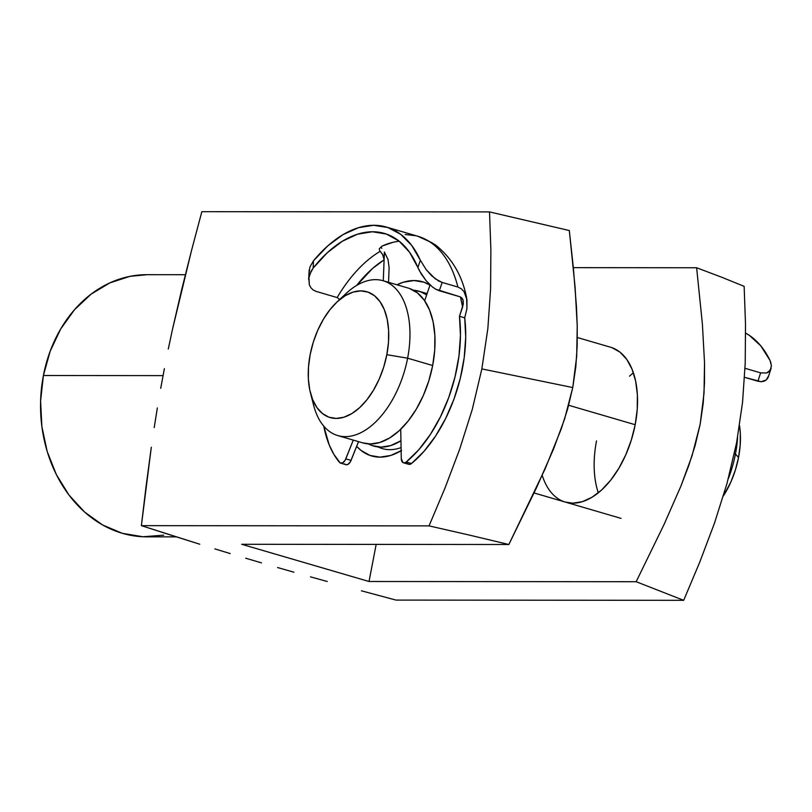 <?xml version="1.0" encoding="UTF-8"?>
<svg xmlns="http://www.w3.org/2000/svg" width="812" height="812" viewBox="0 0 812 812"><rect width="100%" height="100%" fill="white"/><g stroke="black" fill="none" stroke-linecap="round" stroke-linejoin="round"><path stroke-width="1.22" d="M598.302 492.833A80.672 45.919 106.3 0 1 596.85 487.9A80.672 45.919 106.3 0 1 596.505 440.916A80.672 45.919 -73.7 0 0 598.302 492.833M378.087 446.935A80.672 45.919 -73.7 0 0 401.077 447.595A80.672 45.919 106.3 0 1 382.35 448.6M401.128 450.741A90.751 51.663 106.3 0 1 356.671 446.336L361.005 450.416L369.998 455.441L380.026 457.146L390.704 455.461L401.635 450.447M565.253 502.07L572.886 503.166L582.377 501.664L592.09 497.208L601.641 489.961L610.675 480.207L618.835 468.311L625.808 454.75L631.33 440.023L635.187 424.717A80.672 45.919 106.3 0 1 565.365 502.1A80.672 45.919 106.3 0 1 542.213 475.345M469.346 535.078L508.85 544.507L536.448 487.9L553.551 449.016L564.634 418.87L572.754 387.547L481.851 368.912L472.249 409.502L459.714 449.107L445.057 487.9L429.051 525.882L469.346 535.078L429.051 525.882L445.057 487.9L459.714 449.107L472.249 409.502L481.851 368.912L487.86 328.505L490.59 288.93L490.884 249.984L489.514 211.912L201.843 211.678L191.449 250.786L201.843 211.678L489.514 211.912L569.313 230.537L489.514 211.912L490.884 249.984L490.59 288.93L487.86 328.505L481.851 368.912L572.754 387.547L575.83 366.638L577.17 346.115L577.231 325.937L575.089 287.062L569.313 230.537L573.384 268.062L576.429 306.307L577.231 325.937L576.693 356.336L572.754 387.547L567.75 408.558L561.193 429.03L545.207 468.646L508.85 544.507L469.346 535.078M185.359 274.71L146.952 274.679A131.087 106.321 90 0 0 43.401 375.52L163.05 375.621L43.401 375.52L50.182 351.22L60.677 329.012L74.481 309.758L91.066 294.188L109.803 282.911L129.95 276.344L147.236 274.679M181.583 290.046L191.449 250.786L172.479 329.367L181.583 290.046M168.287 349.018L172.479 329.367L168.287 349.018M160.725 388.309L164.369 368.658L160.725 388.309M154.209 427.599L157.345 407.959L154.209 427.599M146.058 486.469L151.306 447.229L141.379 525.648L146.058 486.469M170.246 534.925L141.379 525.648L429.051 525.882L141.379 525.648L199.793 544.233L170.246 534.925M214.875 548.892L230.172 553.561L214.875 548.892M245.711 558.22L261.515 562.878L245.711 558.22M277.582 567.537L293.914 572.196L277.582 567.537M310.478 576.845L327.266 581.493L310.478 576.845M361.381 590.801L396.002 600.088L361.381 590.801M163.74 535.169L142.932 536.752L122.287 533.311L102.576 524.958L84.57 512.027L68.959 495.015L56.332 474.563L47.187 451.482L41.879 426.635L40.6 400.986L43.401 375.52A131.087 106.321 90 0 0 146.739 536.844L176.377 536.864M744.137 286.352L745.507 324.272L745.223 363.065L742.533 402.478L736.606 442.713L727.004 483.465L714.448 523.232L699.741 562.178L683.684 600.322L396.002 600.088L683.684 600.322L636.161 581.717L369.024 581.504L241.702 544.284L508.85 544.507L241.702 544.284L369.024 581.504L376.169 544.395L369.024 581.504L636.161 581.717L683.684 600.322L699.741 562.178L714.448 523.232L727.004 483.465L736.606 442.713L742.533 402.478L745.223 363.065L745.507 324.272L744.137 286.352L721.543 277.166L744.137 286.352M396.946 284.779L403.351 282.231L414.029 280.546L424.067 282.251L429.995 285.124A90.751 51.663 106.3 0 0 396.946 284.779M573.353 267.655L696.625 267.757L721.543 277.166L696.625 267.757L702.39 324.069L704.532 362.802L704.491 382.888L703.192 403.341L700.177 424.158L695.204 445.25L688.657 465.804L681.014 485.88L663.851 524.917L636.161 581.717L663.851 524.917L681.014 485.88L692.098 455.603L700.177 424.158L704.034 393.079L704.532 362.802L702.39 324.069L696.625 267.757L573.353 267.655M577.322 337.508L610.634 347.252A80.672 45.919 106.3 0 1 635.187 424.717L637.227 409.4L637.379 394.673L635.634 381.102L632.051 369.196L626.783 359.432L620.023 352.175L612.025 347.698M418.972 291.224L427.102 293.599A80.672 45.919 -73.7 0 0 423.133 292.848M629.513 376.169A80.672 45.919 106.3 0 1 633.39 372.799M723.37 495.949A65.539 37.311 -73.7 0 0 738.534 457.501L735.439 454.02A80.672 45.919 106.3 0 1 728.334 478.613A80.672 45.919 -73.7 0 0 735.439 454.02L734.363 453.705L735.439 454.02A80.672 45.919 -73.7 0 0 737.57 437.506A80.672 45.919 106.3 0 1 735.439 454.02L738.534 457.501A65.539 37.311 -73.7 0 0 739.539 425.661L740.311 433.1L740.189 445.067L738.534 457.501L735.398 469.945L730.912 481.912L723.37 495.959M409.522 288.504L417.51 292.97L424.27 300.237L429.548 310.001L433.121 321.897L434.867 335.478L434.714 350.195L432.674 365.512L407.614 358.183A80.672 45.919 -73.7 0 0 395.799 288.737A80.672 45.919 -73.7 0 0 346.237 293.365L336.96 302.023A65.539 37.311 106.3 0 1 377.235 298.258A65.539 37.311 106.3 0 1 386.827 354.692L407.614 358.183L432.674 365.512A80.672 45.919 -73.7 0 0 408.121 288.047L383.061 280.719A80.672 45.919 106.3 0 1 407.614 358.183A80.672 45.919 106.3 0 1 337.792 435.577A80.672 45.919 106.3 0 1 312.163 398.377M310.428 392.795L313.574 405.087A80.672 45.919 -73.7 0 0 360.964 432.644A80.672 45.919 -73.7 0 0 407.614 358.183L386.827 354.692A65.539 37.311 106.3 0 1 348.927 415.186A65.539 37.311 106.3 0 1 310.428 392.795A65.539 37.311 106.3 0 1 310.154 354.631L308.489 367.065L308.367 379.031L309.788 390.064L312.701 399.727L316.974 407.665L322.476 413.562L328.962 417.206L336.209 418.434L343.923 417.216L351.819 413.592L359.584 407.705L366.912 399.778L373.54 390.115L379.214 379.092L383.7 367.136L386.827 354.692L388.491 342.248L388.613 330.281L387.192 319.258L384.289 309.585L380.006 301.648L374.505 295.751L368.019 292.117L360.772 290.889L353.058 292.107L345.161 295.73L337.396 301.617L330.068 309.545L323.44 319.197L317.766 330.22L313.28 342.187L310.154 354.631A65.539 37.311 106.3 0 1 336.96 302.023M341.436 298.258A80.672 45.919 106.3 0 1 383.061 280.719M568.654 405.269L635.187 424.717L568.654 405.269M413.328 290.199A80.672 45.919 106.3 0 1 418.87 291.193A80.672 45.919 106.3 0 1 426.655 294.918L420.261 291.64L413.328 290.199M400.945 440.764A80.672 45.919 106.3 0 1 373.601 446.042A80.672 45.919 106.3 0 1 368.394 443.9L372.2 445.595L381.122 447.107L390.613 445.605L400.945 440.764M337.792 435.577L362.852 442.905A80.672 45.919 -73.7 0 0 432.674 365.512L428.817 380.828L423.306 395.545L416.323 409.116L408.172 421.002L399.139 430.756L389.587 438.003L379.874 442.469L370.373 443.971L362.751 442.865M767.766 378.077L768.659 375.824L766.223 379.945L767.766 378.077M764.041 381.224L766.223 379.945L761.23 381.721L764.041 381.224M771.004 363.106L769.959 360.335L771.4 365.694L770.294 370.201L766.619 373.012L760.621 372.86L745.02 368.303L760.621 372.86L757.911 381.224L761.23 381.721L744.574 377.326L757.911 381.224L760.621 372.86L766.619 373.012L768.781 371.886L771.167 368.09L768.477 376.463M769.959 360.335A133.097 75.77 -73.7 0 0 745.619 333.103L749.577 335.518L760.854 345.942L769.959 360.335M339.507 462.353A113.132 64.402 106.3 0 1 323.765 426.127L329.215 444.925L333.874 454.375L340.177 462.931L342.725 462.82L345.191 460.14L353.291 440.104L345.81 458.851A6.658 3.786 106.3 0 1 340.664 463.134A6.658 3.786 106.3 0 1 339.507 462.353M388.542 282.322L389.11 267.757L388.542 282.322M344.755 463.896L345.425 464.464M346.216 464.738L347.983 464.352L350.449 461.683L358.539 441.637L351.058 460.394L345.81 458.851L351.058 460.394A6.658 3.786 -73.7 0 1 345.912 464.677L340.664 463.134M383.284 280.79L384.106 259.86L372.627 268.417L356.681 285.408A119.79 68.198 -73.7 0 1 384.106 259.86L384.411 252.024L388.045 259.596L389.11 267.757L388.045 259.596L384.411 252.024L383.284 280.79M384.015 258.348L382.442 254.186L380.199 251.324A126.449 71.984 -73.7 0 0 337.142 297.557L316.132 291.417L313.006 289.884L310.722 287.509L309.301 284.576L308.824 277.937L311.087 271.218L313.168 268.082A126.449 71.984 106.3 0 1 384.452 233.43A126.449 71.984 106.3 0 1 417.886 267.513L421.245 273.948L426.127 280.719L432.309 286.869L435.79 289.234L460.323 296.887L439.312 290.747L442.154 282.444L457.907 287.042L461.378 288.818L464.088 291.741L466.961 299.709L466.91 308.773L464.718 317.827L459.47 316.294A113.132 64.402 106.3 0 1 406.264 461.987L411.511 463.53A113.132 64.402 -73.7 0 0 464.718 317.827L459.47 316.294L463.307 304.084L462.952 299.699L460.323 296.887L462.343 298.451L463.297 301.09L462.607 307.109L460.434 296.928A119.79 68.198 -73.7 0 1 462.607 307.109L459.47 316.294L460.455 335.64L458.953 356.113L454.994 376.991L448.742 397.504L440.408 416.921L430.309 434.552L418.779 449.757L406.264 461.987A6.658 3.786 106.3 0 1 403.493 462.799A6.658 3.786 106.3 0 1 401.28 458.557L402.853 462.495L404.477 462.86L406.264 461.987L411.511 463.53L424.037 451.299L435.557 436.095L445.666 418.464L453.999 399.037L460.252 378.524L464.2 357.656L465.712 337.173L464.718 317.827L466.91 308.773L466.667 298.075C462.353 275.704 451.919 257.962 435.364 244.848L425.975 239.57A133.097 75.77 -73.7 0 0 417.825 236.251L386.319 227.045A133.097 75.77 106.3 0 1 420.362 260.246L426.168 269.635L435.141 278.729L442.154 282.444L457.907 287.042A133.097 75.77 -73.7 0 0 425.975 239.57A133.097 75.77 106.3 0 1 457.907 287.042L461.378 288.818L464.088 291.741L466.667 298.075M399.271 241.235A126.449 71.984 -73.7 0 0 382.056 246.087L379.295 248.736L379.61 250.553M430.066 284.931L424.656 300.775L430.066 284.931M400.732 429.254L401.28 458.557L400.732 429.254M309.007 273.553L309.9 267.036L313.452 260.835A133.097 75.77 106.3 0 1 386.319 227.045M308.966 277.034L309.301 284.576L310.722 287.509L313.006 289.884L316.132 291.417L337.142 297.557L339.71 299.455L337.142 297.557A126.449 71.984 106.3 0 1 380.199 251.324L382.756 254.735L384.106 259.86M406.974 462.495L408.111 464.028M408.872 464.362L411.511 463.53A6.658 3.786 -73.7 0 1 408.751 464.332L403.493 462.799M420.362 260.246L411.613 245.315L400.631 234.262L387.811 227.512L373.611 225.289L358.539 227.675L343.121 234.577L327.906 245.762L313.452 260.835L313.168 268.082L327.297 252.715L342.268 241.286L357.483 234.201L372.383 231.765L386.38 234.049L398.936 240.971L409.573 252.268L417.886 267.513L420.362 260.246L417.886 267.513L419.357 270.64L426.127 280.719L432.309 286.869L435.79 289.234L439.312 290.747L442.154 282.444L438.622 280.972L431.852 275.948L426.168 269.635L420.362 260.246M393.099 242.291L382.056 246.087L379.295 248.736M405.127 234.495L415.906 235.744M417.723 236.221L432.288 242.889M381.823 248.35L380.97 247.051M309.595 274.639L313.168 268.082L313.452 260.835L309.9 267.036M309.149 270.01L308.672 279.622M534.073 492.955L621.058 518.381"/></g></svg>
